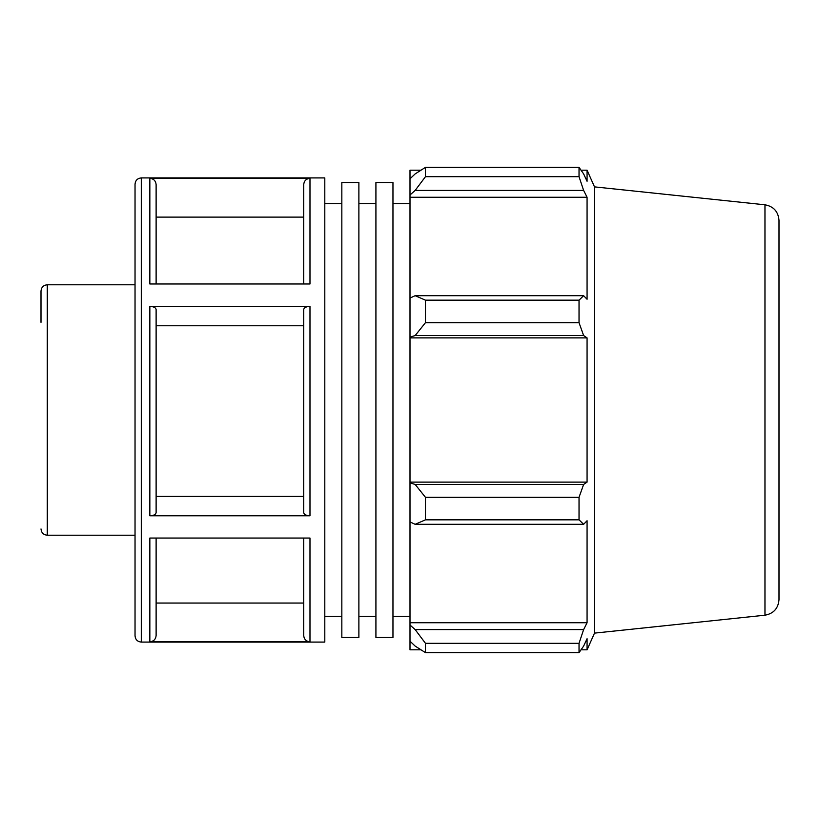 <?xml version="1.0" encoding="UTF-8"?>
<svg xmlns="http://www.w3.org/2000/svg" width="820" height="820" viewBox="0 0 820 820"><rect width="100%" height="100%" fill="white"/><g stroke="black" fill="none" stroke-linecap="round" stroke-linejoin="round"><path stroke-width="1.23" d="M341.837 182.552L341.837 637.447L358.883 637.447L358.883 182.552L341.837 182.552M375.919 182.552L375.919 637.447L392.964 637.447L392.964 182.552L375.919 182.552M392.964 203.698L410 203.698M358.883 203.698L375.919 203.698M41 528.941C41.369 532.744 43.46 534.835 47.273 535.214L47.273 284.786C43.46 285.165 41.369 287.256 41 291.059L41 322.352M47.273 284.786L135.034 284.786M324.802 177.919L324.802 642.08L141.296 642.08L141.296 177.919L324.802 177.919M156.118 538.043L156.118 635.51C155.738 639.323 153.658 641.414 149.845 641.793L309.981 641.793C306.178 641.414 304.087 639.323 303.718 635.51L303.718 538.043M309.981 641.793L309.981 538.043L149.845 538.043L149.845 641.793M149.845 515.78L309.981 515.78C306.178 515.595 304.087 514.55 303.718 512.643L303.718 309.529C304.087 307.623 306.178 306.577 309.981 306.393L149.845 306.393C153.658 306.577 155.738 307.623 156.118 309.529L156.118 512.643C155.738 514.55 153.658 515.595 149.845 515.78L149.845 306.393M149.845 178.34L149.845 283.986L309.981 283.986L309.981 178.34L149.845 178.34C153.658 178.719 155.738 180.82 156.118 184.623L156.118 283.986M303.718 283.986L303.718 184.623C304.087 180.82 306.178 178.719 309.981 178.34M141.296 177.919C137.493 178.288 135.402 180.379 135.034 184.182L135.034 635.818C135.402 639.62 137.493 641.711 141.296 642.08M156.118 603.048L303.718 603.048M156.118 496.407L303.718 496.407M303.718 325.776L156.118 325.776M303.718 217.115L156.118 217.115M415.156 524.308L425.467 519.829L425.467 497.32L415.156 484.446L410 482.888L410 521.93L415.156 524.308L583.625 524.308L579.033 519.829L425.467 519.829M410 482.888L410 337.112L415.156 335.554L425.467 322.68L425.467 300.171L415.156 295.692L410 298.07L410 337.112M410 298.07L410 194.986L415.156 190.414L425.467 176.689L425.467 167.362L415.156 173.901L410 178.821L410 194.986M410 178.821L410 170.181L420.978 170.181M420.978 649.819L410 649.819L410 641.178L415.156 646.098L425.467 652.638L425.467 643.31L415.156 629.586L410 625.014L410 641.178M410 625.014L410 521.93M410 482.119L587.069 482.119L583.625 484.446L415.156 484.446M425.467 497.32L579.033 497.32L583.625 484.446M410 622.728L587.069 622.728L583.625 629.586L415.156 629.586M425.467 643.31L579.033 643.31L583.625 629.586M764.968 204.795L764.968 615.205C773.608 613.585 778.282 608.389 779 599.625L779 220.375C778.282 211.611 773.608 206.414 764.968 204.795L594.5 186.878L587.069 170.181L587.069 181.281L583.625 173.901L579.033 167.362L579.033 176.689L425.467 176.689M425.467 167.362L579.033 167.362M415.156 190.414L583.625 190.414L587.069 197.272L587.069 299.259L583.625 295.692L415.156 295.692M425.467 300.171L579.033 300.171L583.625 295.692M594.5 186.878L594.5 633.122L587.069 649.819L587.069 638.718L583.625 646.098L579.033 652.638L425.467 652.638M583.625 190.414L579.033 176.689M579.033 300.171L579.033 322.68L425.467 322.68M415.156 335.554L583.625 335.554L579.033 322.68M583.625 335.554L587.069 337.881L587.069 482.119M579.033 497.32L579.033 519.829M583.625 524.308L587.069 520.741L587.069 622.728M579.033 643.31L579.033 652.638M410 337.881L587.069 337.881M410 197.272L587.069 197.272M324.802 203.698L341.837 203.698M309.981 515.78L309.981 306.393M392.964 616.302L410 616.302M358.883 616.302L375.919 616.302M47.273 535.214L135.034 535.214M764.968 615.205L594.5 633.122M581.031 649.819L587.069 649.819M581.031 170.181L587.069 170.181M324.802 616.302L341.837 616.302"/></g></svg>

